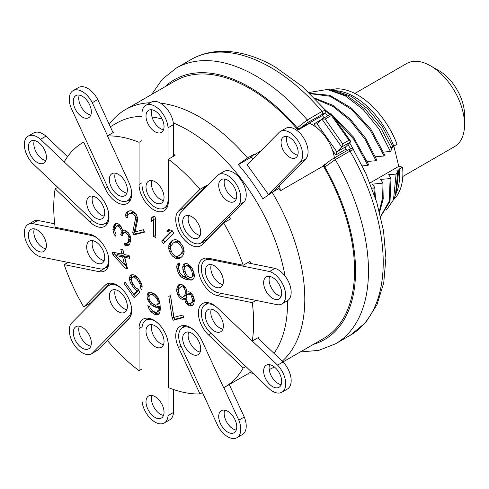 <?xml version="1.0" encoding="UTF-8"?>
<svg xmlns="http://www.w3.org/2000/svg" width="489" height="489" viewBox="0 0 489 489"><rect width="100%" height="100%" fill="white"/><g stroke="black" fill="none" stroke-linecap="round" stroke-linejoin="round"><path stroke-width="0.73" d="M168.338 159.231A141.358 81.614 -120 0 1 199.964 189.347L178.516 211.052A20.715 11.962 -120 0 0 180.851 235.203A20.715 11.962 -120 0 0 200.722 245.778A20.715 11.962 -120 0 0 202.214 244.622L223.662 222.917A141.358 81.614 -120 0 1 243.204 265.258L208.503 258.241A20.715 11.962 -120 0 0 202.672 258.999A20.715 11.962 -120 0 0 200.539 278.571A20.715 11.962 -120 0 0 217.556 295.643L252.257 302.654A141.358 81.614 -120 0 1 252.257 341.047L217.556 307.991A20.715 11.962 -120 0 0 202.672 303.522A20.715 11.962 -120 0 0 208.503 334.934L243.204 367.991A141.358 81.614 -120 0 1 224.372 387.367A141.358 81.614 -120 0 1 223.662 387.771L202.214 341.298A20.715 11.962 -120 0 0 180.007 326.463A20.715 11.962 -120 0 0 178.516 347.502L199.964 393.969A141.358 81.614 -120 0 1 168.338 387.575L168.338 345.442A20.715 11.962 -120 0 0 159.298 324.598A20.715 11.962 -120 0 0 143.338 319.048A20.715 11.962 -120 0 0 139.047 328.529L139.047 370.662A141.358 81.614 60 0 1 107.427 340.546L128.87 318.84A20.715 11.962 -120 0 0 126.535 294.69A20.715 11.962 -120 0 0 106.663 284.115A20.715 11.962 -120 0 0 105.172 285.27L83.723 306.976A141.358 81.614 60 0 1 64.181 264.635L98.888 271.652A20.715 11.962 -120 0 0 104.713 270.894A20.715 11.962 -120 0 0 106.847 251.322A20.715 11.962 -120 0 0 89.829 234.249L55.129 227.238A141.358 81.614 60 0 1 55.129 188.846L89.829 221.902A20.715 11.962 -120 0 0 104.713 226.37A20.715 11.962 -120 0 0 98.888 194.958L64.181 161.902A141.358 81.614 60 0 1 83.014 142.525A141.358 81.614 60 0 1 83.723 142.122L105.172 188.595A20.715 11.962 -120 0 0 127.378 203.43A20.715 11.962 -120 0 0 128.87 182.391L107.427 135.924A141.358 81.614 60 0 1 139.047 142.317L139.047 184.451A20.715 11.962 -120 0 0 148.088 205.294A20.715 11.962 -120 0 0 164.053 210.845A20.715 11.962 -120 0 0 168.338 201.364L168.338 159.231L175.123 155.313A141.358 81.614 60 0 0 173.497 154.108L173.497 124.628A18.46 10.66 -120 0 0 165.031 106.706A18.46 10.66 -120 0 0 151.242 102.213L145.789 105.361A18.46 10.66 -120 0 0 141.999 112.739L141.999 184.622A18.411 10.63 -120 0 0 150.037 203.155A18.411 10.63 -120 0 0 164.231 208.088A18.411 10.63 -120 0 0 168.045 199.659L168.045 127.776A18.46 10.66 -120 0 0 159.579 109.854A18.46 10.66 -120 0 0 145.789 105.361M163.448 243.528L173.809 233.039L172.03 230.515L168.699 229.555L166.938 231.34L170.264 232.299L161.663 241.004L163.448 243.528M172 240.649L170.013 242.654L168.846 245.282L168.784 248.95L169.61 251.725L171.174 254.469L173.179 256.774L176.877 258.803L179.31 258.504L180.71 257.807L182.697 255.802L183.864 253.174L184.157 251.438L183.1 246.731L179.536 241.682L177.385 240.246L175.832 239.653L174.359 239.708L172 240.649M155.899 237.715L155.899 217.354L153.693 216.083L151.492 217.843L151.492 221.309L153.693 219.549L153.693 236.444L155.899 237.715M132.733 232.519L133.833 234.909L144.536 232.11L143.43 229.72L135.111 231.896L137.69 219.445L137.623 217.856L135.416 213.082L131.718 210.832L129.713 210.82L126.663 212.159L125.917 213.424L125.612 215.643L126.193 217.636L127.678 217.244L128.063 214.469L130.52 213.29L132.226 213.381L133.558 214.103L135.251 216.334L135.539 218.4L132.733 232.519L134.359 231.578L135.465 233.968L144.322 231.652M130.135 235.82L128.338 232.764L125.367 230.386L124.072 230.038L122.788 231.052L121.333 226.982L119.304 224.604L117.763 223.583L115.881 223.577L114.713 224.249L113.564 226.273L112.898 229.653L114.133 234.396L115.447 236.095L116.009 234.402L114.793 231.016L115.007 228.986L116.382 226.285L117.439 225.955L119.45 226.975L120.649 229.011L121.138 230.368L121.168 233.076L120.716 234.427L122.14 235.784L123.631 232.746L124.689 232.409L126.339 233.094L128.369 235.472L128.986 237.843L128.094 241.896L126.584 243.583L124.817 243.241L124.249 244.928L126.73 245.955L128.955 244.946L129.762 243.938L130.771 239.543L130.135 235.82M112.996 254.934L125.355 268.137L127.495 268.571L124.768 257.318L129.762 258.326L129.084 255.509L124.09 254.5L122.953 249.812L120.814 249.378L121.944 254.066L112.311 252.122L112.996 254.934L114.622 253.993L115.972 255.441M137.825 288.944L135.973 287.929L132.782 283.944L131.364 280.331L131.792 277.728L133.191 277.031L134.451 277.208L137.189 279.482L139.94 283.913L140.392 285.625L140.105 287.355L141.889 289.885L142.165 285.992L141.339 283.217L138.295 278.363L136.584 276.487L134.438 275.05L132.666 274.677L130.966 274.952L130.086 275.845L129.579 277.801L129.591 279.959L130.41 282.734L133.46 287.587L135.166 289.47L137.317 290.9L133.784 294.47L125.172 282.269L124.065 283.382L134.169 297.691L139.903 291.89L137.825 288.944M147.819 300.02L150.753 304.317L152.592 305.808L156.266 307.495L158.467 307.037L157.733 311.377L157 312.251L155.899 312.483L152.592 311.004L150.386 308.437L149.652 306.713L147.819 305.649L149.286 309.531L151.119 311.89L154.426 314.231L156.266 314.861L158.1 314.623L159.206 313.522L159.94 311.78L160.306 308.962L159.94 302.685L158.1 297.728L154.426 293.871L150.753 292.184L148.919 292.422L147.819 293.522L147.079 295.264L147.079 297.428L147.819 300.02L149.2 299.219M172.116 317.85L173.216 320.234L183.913 317.434L182.813 315.05L173.895 317.379L170.582 295.759L168.797 296.224L172.116 317.85L173.864 317.178M186.865 292.086L186.12 288.699L184.567 286.322L181.48 284.28L180.074 284.274L178.436 284.946L177.507 286.297L176.621 290.35L177.122 293.058L177.849 295.093L180.478 298.486L182.489 299.512L184.597 298.84L185.459 301.89L186.657 303.926L189.738 305.967L191.15 305.973L192.788 305.307L193.711 303.956L194.377 300.576L193.87 297.868L193.143 295.833L190.514 292.44L188.864 291.756L186.865 292.086M179.28 262.984L178.32 263.235L177.232 264.353L176.731 266.481L176.945 268.754L178.32 273.045L179.958 275.607L181.725 277.306L186.346 279.574L191.23 280.118L192.788 279.537L193.87 278.418L194.377 276.291L194.164 274.017L192.672 269.256L191.034 266.694L187.256 263.705L185.832 263.418L184.274 263.993L183.186 265.111L182.684 267.238L183.461 271.853L184.384 274.274L186.492 277.373L182.342 275.643L179.989 272.935L178.613 268.644L179.005 266.047L179.848 265.325L179.28 262.984L178.357 265.539L178.619 268.021M173.265 242.978L174.885 242.061L177.397 242.403L180.435 245.099L181.7 247.428L182.152 249.139L182.018 252.159L180.991 253.919L177.825 256.401L175.313 256.053L172.275 253.357L170.563 249.323L170.698 246.297L173.265 242.978L176.511 241.12L179.707 241.884M124.561 264.855L115.85 255.515L122.629 256.884L124.561 264.855L126.186 263.913L124.255 255.943L117.476 254.573L115.85 255.515M149.286 299.568L148.919 296.756L150.019 294.794L152.226 294.769L154.793 296.248L157 298.822L157.733 300.546L158.1 302.061L157.733 304.445L155.899 305.118L154.793 304.916L151.119 302.361L149.286 299.568M179.182 288.333L181.156 286.646L182.929 286.994L183.998 288.015L185.08 290.387L185.343 292.416L184.793 295.46L182.813 297.141L181.046 296.799L179.976 295.778L178.888 293.406L178.723 289.684L179.182 288.333M191.926 302.257L191.113 303.266L189.591 303.602L187.58 302.575L186.12 298.51L186.67 295.466L187.483 294.457L189.011 294.127L191.022 295.148L192.477 299.213L191.926 302.257L193.552 301.316L191.113 303.266M189.591 277.556L187.11 275.717L185.362 272.685L184.579 268.07L184.952 266.805L185.796 266.083L187.47 265.973L188.65 266.664L189.946 267.813L191.7 270.845L192.495 274.127L192.104 276.725L191.26 277.446L189.591 277.556M139.047 142.317L141.999 140.606M139.047 370.662L141.999 368.957M112.867 335.038A141.358 81.614 60 0 1 112.757 334.898L129.903 317.55M90.807 303.583A141.358 81.614 60 0 1 90.508 303.064L83.723 306.976M64.181 264.635L68.044 262.404M55.129 188.846L57.751 187.33M83.723 142.122L83.014 142.525M107.586 135.826L92.293 102.69A18.46 10.66 -120 0 0 73.087 90.667L78.54 87.519A18.46 10.66 -120 0 1 97.745 99.542L112.757 132.061A141.358 81.614 60 0 1 114.206 132.006L107.427 135.924M157.947 323.253A18.411 10.63 -120 0 0 145.814 320.271A18.411 10.63 -120 0 0 141.999 328.7L141.999 400.583A18.46 10.66 -120 0 0 150.465 418.505A18.46 10.66 -120 0 0 164.255 422.997L169.707 419.849A18.46 10.66 -120 0 0 173.497 412.471L173.497 389.513M163.515 415.418A12.757 7.366 60 0 1 151.456 398.651A12.757 7.366 60 0 1 151.981 395.448M163.515 129.762A12.757 7.366 60 0 1 151.456 112.996A12.757 7.366 60 0 1 151.981 109.793M200.9 243.015L206.352 239.867A18.411 10.63 -120 0 0 207.678 238.84L244.268 201.81A18.46 10.66 -120 0 0 241.291 180.331A18.46 10.66 -120 0 0 223.95 171.468L218.497 174.616A18.46 10.66 -120 0 0 217.752 175.123L181.162 212.153A18.411 10.63 -120 0 0 183.241 233.62A18.411 10.63 -120 0 0 200.9 243.015A18.411 10.63 -120 0 0 202.226 241.988L238.815 204.958A18.46 10.66 -120 0 0 235.839 183.479A18.46 10.66 -120 0 0 218.497 174.616M236.218 199.017A12.757 7.366 60 0 1 224.158 182.25A12.757 7.366 60 0 1 224.689 179.041M121.272 288.327A18.411 10.63 -120 0 0 109.145 285.344A18.411 10.63 -120 0 0 107.818 286.371L71.229 323.4A18.46 10.66 -120 0 0 74.206 344.879A18.46 10.66 -120 0 0 91.547 353.743L96.999 350.595A18.46 10.66 -120 0 0 97.745 350.087L112.757 334.898M90.807 346.169A12.757 7.366 60 0 1 78.753 329.397A12.757 7.366 60 0 1 79.279 326.194M90.807 115.068A12.757 7.366 60 0 1 78.753 98.295A12.757 7.366 60 0 1 79.279 95.092M54.707 223.84L37.91 220.447A18.46 10.66 -120 0 0 33.607 221.26L28.154 224.408A18.46 10.66 -120 0 0 26.015 241.236A18.46 10.66 -120 0 0 40.508 256.835L99.713 268.803A18.411 10.63 -120 0 0 104.897 268.131A18.411 10.63 -120 0 0 108.375 256.132M45.874 248.809A12.757 7.366 60 0 1 33.814 232.043A12.757 7.366 60 0 1 34.346 228.84M67.531 156.694L45.96 136.144A18.46 10.66 -120 0 0 33.607 132.99L28.154 136.138A18.46 10.66 -120 0 0 32.457 163.24L91.663 219.634A18.411 10.63 -120 0 0 104.897 223.607A18.411 10.63 -120 0 0 108.375 211.609M45.874 160.539A12.757 7.366 60 0 1 33.814 143.772A12.757 7.366 60 0 1 34.346 140.563M281.89 303.95A18.46 10.66 -120 0 0 284.03 287.122A18.46 10.66 -120 0 0 269.537 271.523L210.331 259.555A18.411 10.63 -120 0 0 205.154 260.227A18.411 10.63 -120 0 0 203.253 277.618A18.411 10.63 -120 0 0 218.381 292.795L277.587 304.763A18.46 10.66 -120 0 0 281.89 303.95L287.343 300.802A18.46 10.66 -120 0 0 289.482 283.975A18.46 10.66 -120 0 0 274.989 268.375L247.452 262.807M281.151 296.371A12.757 7.366 60 0 1 269.097 279.604A12.757 7.366 60 0 1 269.622 276.401M217.281 307.734A18.411 10.63 -120 0 0 205.154 304.751A18.411 10.63 -120 0 0 210.331 332.673L269.537 389.067A18.46 10.66 -120 0 0 281.89 392.221L287.343 389.073A18.46 10.66 -120 0 0 283.039 361.97L257.746 337.881M281.151 384.647A12.757 7.366 60 0 1 269.097 367.881A12.757 7.366 60 0 1 269.622 364.672M194.616 330.668A18.411 10.63 -120 0 0 182.489 327.685A18.411 10.63 -120 0 0 181.162 346.389L217.752 425.668A18.46 10.66 -120 0 0 236.957 437.692L242.41 434.544A18.46 10.66 -120 0 0 244.268 417.007L229.28 384.537M236.218 430.118A12.757 7.366 60 0 1 224.158 413.352A12.757 7.366 60 0 1 224.689 410.143M164.041 126.559A12.757 7.366 60 0 1 161.401 132.397A12.757 7.366 60 0 1 151.572 128.98A12.757 7.366 60 0 1 146.003 116.144A12.757 7.366 60 0 1 148.644 110.306A12.757 7.366 60 0 1 158.473 113.723A12.757 7.366 60 0 1 164.041 126.559M164.041 197.348A12.757 7.366 60 0 1 161.401 203.186A12.757 7.366 60 0 1 151.572 199.769A12.757 7.366 60 0 1 146.003 186.932A12.757 7.366 60 0 1 148.644 181.095A12.757 7.366 60 0 1 158.473 184.512A12.757 7.366 60 0 1 164.041 197.348M73.087 90.667A18.46 10.66 -120 0 0 71.229 108.203L107.818 187.483A18.411 10.63 -120 0 0 127.556 200.673A18.411 10.63 -120 0 0 131.04 188.675M127.372 189.934A12.757 7.366 60 0 1 124.732 195.771A12.757 7.366 60 0 1 114.903 192.354A12.757 7.366 60 0 1 109.334 179.518A12.757 7.366 60 0 1 111.975 173.681A12.757 7.366 60 0 1 121.804 177.097A12.757 7.366 60 0 1 127.372 189.934M91.339 111.859A12.757 7.366 60 0 1 88.698 117.696A12.757 7.366 60 0 1 78.863 114.279A12.757 7.366 60 0 1 73.301 101.443A12.757 7.366 60 0 1 75.942 95.606A12.757 7.366 60 0 1 85.771 99.022A12.757 7.366 60 0 1 91.339 111.859M98.613 239.219A18.411 10.63 -120 0 0 91.663 235.564L32.457 223.595A18.46 10.66 -120 0 0 28.154 224.408M104.707 257.391A12.757 7.366 60 0 1 102.067 263.229A12.757 7.366 60 0 1 92.238 259.812A12.757 7.366 60 0 1 86.669 246.976A12.757 7.366 60 0 1 89.31 241.138A12.757 7.366 60 0 1 99.139 244.555A12.757 7.366 60 0 1 104.707 257.391M46.406 245.606A12.757 7.366 60 0 1 43.759 251.444A12.757 7.366 60 0 1 33.93 248.027A12.757 7.366 60 0 1 28.362 235.191A12.757 7.366 60 0 1 31.009 229.353A12.757 7.366 60 0 1 40.838 232.77A12.757 7.366 60 0 1 46.406 245.606M64.206 161.859L40.508 139.292A18.46 10.66 -120 0 0 28.154 136.138M104.707 212.868A12.757 7.366 60 0 1 102.067 218.705A12.757 7.366 60 0 1 92.238 215.288A12.757 7.366 60 0 1 86.669 202.452A12.757 7.366 60 0 1 89.31 196.615A12.757 7.366 60 0 1 99.139 200.032A12.757 7.366 60 0 1 104.707 212.868M46.406 157.33A12.757 7.366 60 0 1 43.759 163.173A12.757 7.366 60 0 1 33.93 159.756A12.757 7.366 60 0 1 28.362 146.92A12.757 7.366 60 0 1 31.009 141.077A12.757 7.366 60 0 1 40.838 144.493A12.757 7.366 60 0 1 46.406 157.33M164.255 422.997A18.46 10.66 -120 0 0 168.045 415.619L168.045 343.736A18.411 10.63 -120 0 0 167.709 340.167M164.041 341.426A12.757 7.366 60 0 1 161.401 347.263A12.757 7.366 60 0 1 151.572 343.846A12.757 7.366 60 0 1 146.003 331.01A12.757 7.366 60 0 1 148.644 325.173A12.757 7.366 60 0 1 158.473 328.59A12.757 7.366 60 0 1 164.041 341.426M164.041 412.215A12.757 7.366 60 0 1 161.401 418.052A12.757 7.366 60 0 1 151.572 414.635A12.757 7.366 60 0 1 146.003 401.799A12.757 7.366 60 0 1 148.644 395.962A12.757 7.366 60 0 1 158.473 399.379A12.757 7.366 60 0 1 164.041 412.215M91.547 353.743A18.46 10.66 -120 0 0 92.293 353.235L128.888 316.206A18.411 10.63 -120 0 0 131.04 305.24M127.372 306.493A12.757 7.366 60 0 1 124.732 312.337A12.757 7.366 60 0 1 114.903 308.92A12.757 7.366 60 0 1 109.334 296.083A12.757 7.366 60 0 1 111.975 290.24A12.757 7.366 60 0 1 121.804 293.663A12.757 7.366 60 0 1 127.372 306.493M91.339 342.96A12.757 7.366 60 0 1 88.698 348.798A12.757 7.366 60 0 1 78.863 345.381A12.757 7.366 60 0 1 73.301 332.544A12.757 7.366 60 0 1 75.942 326.707A12.757 7.366 60 0 1 85.771 330.124A12.757 7.366 60 0 1 91.339 342.96M236.957 437.692A18.46 10.66 -120 0 0 238.815 420.155L223.828 387.679M200.71 348.84A12.757 7.366 60 0 1 198.069 354.678A12.757 7.366 60 0 1 188.241 351.261A12.757 7.366 60 0 1 182.672 338.425A12.757 7.366 60 0 1 185.319 332.587A12.757 7.366 60 0 1 195.148 336.004A12.757 7.366 60 0 1 200.71 348.84M236.749 426.915A12.757 7.366 60 0 1 234.103 432.753A12.757 7.366 60 0 1 224.274 429.336A12.757 7.366 60 0 1 218.705 416.5A12.757 7.366 60 0 1 221.352 410.656A12.757 7.366 60 0 1 231.181 414.079A12.757 7.366 60 0 1 236.749 426.915M281.89 392.221A18.46 10.66 -120 0 0 277.587 365.118L252.293 341.029M223.375 325.906A12.757 7.366 60 0 1 220.735 331.744A12.757 7.366 60 0 1 210.906 328.327A12.757 7.366 60 0 1 205.337 315.491A12.757 7.366 60 0 1 207.978 309.653A12.757 7.366 60 0 1 217.807 313.07A12.757 7.366 60 0 1 223.375 325.906M281.682 381.438A12.757 7.366 60 0 1 279.036 387.282A12.757 7.366 60 0 1 269.207 383.865A12.757 7.366 60 0 1 263.644 371.029A12.757 7.366 60 0 1 266.285 365.185A12.757 7.366 60 0 1 276.114 368.602A12.757 7.366 60 0 1 281.682 381.438M200.71 232.275A12.757 7.366 60 0 1 198.069 238.112A12.757 7.366 60 0 1 188.241 234.696A12.757 7.366 60 0 1 182.672 221.859A12.757 7.366 60 0 1 185.319 216.022A12.757 7.366 60 0 1 195.148 219.439A12.757 7.366 60 0 1 200.71 232.275M236.749 195.814A12.757 7.366 60 0 1 234.103 201.651A12.757 7.366 60 0 1 224.274 198.234A12.757 7.366 60 0 1 218.705 185.398A12.757 7.366 60 0 1 221.352 179.555A12.757 7.366 60 0 1 231.181 182.978A12.757 7.366 60 0 1 236.749 195.814M223.375 281.383A12.757 7.366 60 0 1 220.735 287.22A12.757 7.366 60 0 1 210.906 283.803A12.757 7.366 60 0 1 205.337 270.967A12.757 7.366 60 0 1 207.978 265.13A12.757 7.366 60 0 1 217.807 268.547A12.757 7.366 60 0 1 223.375 281.383M281.682 293.168A12.757 7.366 60 0 1 279.036 299.005A12.757 7.366 60 0 1 269.207 295.588A12.757 7.366 60 0 1 263.644 282.752A12.757 7.366 60 0 1 266.285 276.915A12.757 7.366 60 0 1 276.114 280.331A12.757 7.366 60 0 1 281.682 293.168M151.981 180.582A12.757 7.366 -120 0 0 151.456 183.785A12.757 7.366 -120 0 0 163.515 200.551M147.299 318.076A20.715 11.962 -120 0 0 146.523 319.867M183.968 325.491A20.715 11.962 -120 0 0 183.192 327.275M115.312 173.167A12.757 7.366 -120 0 0 114.787 176.37A12.757 7.366 -120 0 0 126.84 193.137M173.497 154.108L173.497 156.254M164.934 207.678A20.715 11.962 -120 0 0 166.871 207.898M112.757 132.061L113.038 132.678M128.265 200.264A20.715 11.962 -120 0 0 130.202 200.484M92.647 240.625A12.757 7.366 -120 0 0 92.121 243.828A12.757 7.366 -120 0 0 104.181 260.594M92.647 196.101A12.757 7.366 -120 0 0 92.121 199.304A12.757 7.366 -120 0 0 104.181 216.071M151.981 324.659A12.757 7.366 -120 0 0 151.456 327.862A12.757 7.366 -120 0 0 163.515 344.629M115.312 289.726A12.757 7.366 -120 0 0 114.787 292.935A12.757 7.366 -120 0 0 126.84 309.702M188.656 332.074A12.757 7.366 -120 0 0 188.124 335.277A12.757 7.366 -120 0 0 200.184 352.043M211.315 309.14A12.757 7.366 -120 0 0 210.79 312.343A12.757 7.366 -120 0 0 222.85 329.109M188.656 215.508A12.757 7.366 -120 0 0 188.124 218.711A12.757 7.366 -120 0 0 200.184 235.484M211.315 264.616A12.757 7.366 -120 0 0 210.79 267.819A12.757 7.366 -120 0 0 222.85 284.586M105.6 267.721L105.667 267.734A20.715 11.962 -120 0 0 107.537 267.948M105.6 223.198A20.715 11.962 -120 0 0 107.537 223.424M110.184 283.149L90.508 303.064M206.633 302.557A20.715 11.962 -120 0 0 205.857 304.341M252.257 341.047L259.042 337.135A141.358 81.614 60 0 1 258.754 338.834M229.262 217A141.358 81.614 60 0 1 230.441 218.999L223.662 222.917M199.964 189.347L206.743 185.435L185.294 207.14A20.715 11.962 -120 0 0 183.589 209.695M201.609 242.605A20.715 11.962 -120 0 0 203.986 242.825M206.743 185.435A141.358 81.614 60 0 1 207.122 185.881M206.633 258.033A20.715 11.962 -120 0 0 205.857 259.818M243.204 265.258L249.989 261.34A141.358 81.614 60 0 1 250.704 263.461M252.257 302.654L256.12 300.423M243.204 367.991L245.826 366.481M199.964 393.969L202.458 392.533M282.226 361.194A148.65 85.826 -120 0 0 272.177 192.342L262.856 198.834A142.586 82.323 60 0 0 238.229 164.469L247.562 157.971A148.65 85.826 -120 0 0 199.695 117.018A148.65 85.826 60 0 0 160.496 103.142M247.385 374.085A148.65 85.826 -120 0 0 253.43 373.724M269.207 369.562A148.65 85.826 -120 0 0 274.017 367.123A148.65 85.826 -120 0 0 274.317 366.952L274.017 367.123M247.562 157.971L254.347 154.059A148.65 85.826 60 0 1 254.738 154.518L260.698 151.077M252.709 159.163L251.279 157.165L254.347 154.059M251.279 157.165L238.363 164.622M296.689 130.294L297.709 129.707A148.65 85.826 60 0 0 175.123 80.93L125.367 109.652A148.65 85.826 60 0 1 150.343 102.733M272.177 192.342L278.962 188.43A148.65 85.826 60 0 1 280.362 190.814L323.339 166.003A148.65 85.826 60 0 1 323.767 338.4L283.003 361.933M109.212 124.383A148.65 85.826 60 0 1 125.367 109.652M275.228 190.582L274.94 190.178M268.4 194.433L247.153 164.787L279.085 132.47A18.411 10.63 60 0 1 280.411 131.443A18.411 10.63 60 0 1 298.07 140.838A18.411 10.63 60 0 1 300.148 162.305L268.4 194.433L273.828 191.303L305.576 159.176A18.411 10.63 60 0 0 303.498 137.709A18.411 10.63 60 0 0 285.833 128.307L280.411 131.443M280.362 190.814A30.954 17.873 -120 0 0 279.433 185.631M256.554 155.27A30.954 17.873 -120 0 0 254.738 154.518M325.912 163.803L323.26 165.337A30.954 17.873 -120 0 1 323.339 166.003M334.403 157.886A30.954 17.873 -120 0 0 309.525 123.399L298.247 129.915A30.954 17.873 -120 0 0 297.709 129.707M298.247 129.915L296.927 128.045L307.294 119.952A1.919 1.106 60 0 1 307.77 122.537L325.051 112.855L322.44 115.502L324.06 117.8M349.623 142.88L353.516 149.512L350.026 151.077L335.283 159.591L324.58 167.201L323.26 165.337M324.58 167.201A1.919 1.546 -135.3 0 1 324.568 165.074A1.919 1.546 -135.3 0 1 324.702 164.958M322.44 115.502L299.378 128.815A1.919 1.546 -135.3 0 1 296.927 128.045M321.371 119.616L313.883 123.937L317.135 123.906L336.884 151.877L341.67 147.036L350.619 141.865L345.839 146.706A1.919 1.106 -120 0 0 346.139 149.072L347.166 150.52M151.578 94.524L162.287 79.261L176.309 68.063A159.2 91.914 60 0 1 307.294 119.952L322.037 111.437L325.637 110.025L329.543 114.634M347.972 150.08A1.919 1.106 -120 0 1 348.113 149.976L351.689 148.534L353.516 149.512M325.637 110.025L325.051 112.855M325.209 112.653L327.459 115.838M347.832 144.689L350.68 148.729M348.963 140.288L350.619 141.865L350.625 141.254L331.285 113.864L321.921 119.065L341.67 147.036L342.728 143.894L348.963 140.288L331.408 115.428L325.173 119.029L321.921 119.065L316.982 124.023M331.408 115.428L330.992 113.796M345.839 146.706L336.884 151.877L335.833 155.019L346.139 149.072M334.091 117.831L353.59 139.053L367.85 165.398L368.761 164.872L353.296 136.865L332.098 115.013M330.692 113.968L326.75 111.272M371.927 188.155L373.84 187.99L374.464 195.221M315.637 99.035L333.095 106.541L350.173 120.465L365.087 139.334L375.986 160.698L376.897 160.172L365.625 138.234L350.405 119.255L332.795 105.282L314.751 98.13M375.418 198.045L374.751 187.464L372.337 184.133L381.976 183.289L382.398 198.503L379.336 211.279M373.84 187.99L374.751 187.464M310.215 93.662L330.081 96.266L351.45 109.353L370.326 130.306L384.122 156.003L385.032 155.478L370.913 129.328L351.634 108.21L329.837 95.318L309.898 93.356M379.586 212.22L383.217 198.876L382.887 182.764L380.473 179.432L390.112 178.589L389.305 201.083L380.631 216.431M381.976 183.289L382.887 182.764M380.68 216.639L390.033 201.26L391.023 178.063L388.608 174.738L396.09 174.084L397.771 171.45L396.75 170.038L398.786 169.86L399.33 169.005L402.588 167.128L398.773 166.352L393.871 146.107M390.112 178.589L391.023 178.063M369.922 183.008L398.773 166.352M402.588 167.128A63.937 36.913 60 0 1 393.553 199.659M330.277 89.89L336.01 88.851A63.937 36.913 60 0 1 397.056 144.273L393.798 146.15L393.089 147.268L390.693 147.482M402.795 176.498L454.617 146.578A47.953 27.684 -120 0 0 464.55 124.628A47.953 27.684 -120 0 0 430.644 65.899A47.953 27.684 -120 0 0 406.671 63.521L354.843 93.442M430.644 65.899L439.055 70.752L430.644 65.899M464.55 124.628L464.55 114.915A36.058 20.819 -120 0 0 439.055 70.752M390.399 151.474L391.915 149.102L380.723 127.825L365.472 109.438L347.74 96.107L329.775 89.817L327.306 89.481L345.405 95.923L363.303 109.64L378.999 129.023L390.399 151.474L383.651 152.085M396.09 174.084L393.486 199.812L395.46 194.989L397.771 171.45M308.987 92.488L327.306 89.481M398.786 169.86L396.298 192.935L395.858 193.956M393.486 199.812L386.31 210.123M332.3 90.245L334.665 90.483L351.353 96.382L367.905 108.955L382.49 126.773L393.089 147.268M393.798 146.15A63.937 36.913 -120 0 0 338.29 90.978L334.665 90.483M396.298 192.935L396.652 192.067A63.937 36.913 -120 0 0 399.33 169.005M367.85 165.398L362.306 165.899M375.986 160.698L367.373 161.48M384.122 156.003L375.509 156.78M281.071 142.458A12.084 6.974 -120 0 0 286.346 154.616A12.084 6.974 -120 0 0 295.656 157.855A12.084 6.974 -120 0 0 298.162 152.323A12.084 6.974 -120 0 0 292.887 140.16A12.084 6.974 -120 0 0 283.577 136.926A12.084 6.974 -120 0 0 281.071 142.458M286.927 136.474A12.084 6.974 -120 0 0 286.499 139.322A12.084 6.974 -120 0 0 297.728 155.172M173.497 412.471L168.045 415.619M244.268 417.007L238.815 420.155M173.497 124.628L168.045 127.776M97.745 99.542L92.293 102.69M37.91 220.447L32.457 223.595M45.96 136.144L40.508 139.292M97.745 350.087L92.293 353.235M283.039 361.97L277.587 365.118M244.268 201.81L238.815 204.958M274.989 268.375L269.537 271.523M161.663 241.004L163.289 240.062L164.787 242.177M170.264 232.299L171.89 231.364L163.289 240.062M166.938 231.34L168.564 230.398L171.89 231.364M169.243 229.708L168.564 230.398M173.369 239.965L171.645 241.719L170.472 244.347L170.184 246.077L170.594 248.608M174.634 255.637L178.503 257.862L180.967 257.55M183.748 248.907L183.644 251.218L182.617 252.978L179.445 255.478M153.693 219.549L155.319 218.607L155.319 235.502L155.899 235.839M153.956 216.236L153.118 216.902L153.118 220.007M136.908 215.588L137.171 217.458L134.359 231.578M129.328 213.601L132.146 212.348L133.852 212.44L136.009 213.999M128.252 211.285L127.543 212.483L127.238 214.702L127.629 216.04M126.015 243.583L125.875 243.987L127.061 244.671L129.084 244.781M130.532 237.685L129.719 240.961L128.796 242.312L127.171 243.247M123.631 232.746L126.315 231.474L127.488 231.957M122.782 231.022L122.342 233.485L122.867 233.986M116.382 226.285L119.065 225.013L119.982 225.258M116.186 223.577L114.964 226.01L114.524 228.718L114.817 230.826M124.707 264.769L127.171 267.232M114.267 252.513L114.622 253.993M122.763 249.775L123.576 253.131L121.944 254.066M124.768 257.318L126.394 256.377L129.438 256.988M134.072 294.311L135.508 296.34M138.711 290.197L135.416 293.534L133.784 294.47M136.529 288.235L138.185 289.457M131.798 274.818L131.205 276.866L131.394 279.616M141.932 285.209L141.731 286.42L142.171 287.037M132.232 277.281L134.823 276.096L136.779 276.695M149.707 292.324L148.711 294.323L148.919 297.226M153.369 311.456L156.058 313.29L157.892 313.92L158.943 313.785M153.002 303.883L156.058 305.931L157.892 306.554L160.099 306.096L159.359 310.436L157 312.251M159.732 301.951L159.359 303.504L157 304.885M150.019 294.794L152.751 293.626L155.643 294.861M173.956 317.367L174.842 319.299L183.705 316.976M170.502 295.784L173.742 316.909M188.675 303.357L191.364 305.032L193.045 304.922M181.388 296.866L184.115 298.571L186.156 297.942L184.597 298.84M179.799 284.384L178.454 287.379L178.247 289.409L178.668 291.701M186.939 292.043L186.419 294.519L183.98 296.475M179.989 287.318L182.788 285.71L184.212 285.986M194.066 298.92L193.552 301.316M187.483 294.457L189.109 293.516L191.554 293.431M185.392 263.577L184.811 264.17L184.31 266.297L184.573 268.779M183.002 276.022L185.368 277.66L187.978 278.638L190.472 279.14L193.296 279.011M194.115 273.809L193.736 275.784L191.26 277.446M185.796 266.083L188.381 264.891L189.622 265.344M170.013 242.654L171.645 241.719M179.31 258.504L180.942 257.562M178.357 258.754L179.983 257.813M176.877 258.803L178.503 257.862M175.325 258.21L176.951 257.269M173.179 256.774L174.805 255.833M171.174 254.469L172.562 253.669M169.61 251.725L170.985 250.93M168.784 248.95L170.416 248.009M168.558 247.018L170.184 246.077M168.846 245.282L170.472 244.347M169.206 244.194L170.838 243.253M174.885 242.061L176.511 241.12M180.991 253.919L182.617 252.978M182.018 252.159L183.644 251.218M182.152 249.139L183.571 248.314M181.7 247.428L183.051 246.645M180.435 245.099L181.743 244.347M178.729 243.216L180.154 242.397M177.397 242.403L179.023 241.462M153.693 236.444L155.319 235.502M151.492 217.843L153.118 216.902M133.833 234.909L135.465 233.968M135.539 218.4L137.171 217.458M135.251 216.334L136.834 215.423M134.811 215.38L136.333 214.5M133.558 214.103L135.184 213.161M132.226 213.381L133.852 212.44M130.52 213.29L132.146 212.348M126.193 217.636L127.66 216.786M125.612 215.643L127.238 214.702M125.917 213.424L127.543 212.483M127.788 245.619L128.955 244.946M126.73 245.955L128.356 245.013M125.435 245.612L127.061 244.671M124.249 244.928L125.875 243.987M128.094 241.896L129.719 240.961M128.772 239.873L130.404 238.932M128.986 237.843L130.404 237.024M128.858 236.829L130.19 236.059M128.369 235.472L129.609 234.757M127.77 234.457L129.017 233.73M126.339 233.094L127.8 232.251M124.689 232.409L126.315 231.474M120.716 234.427L122.342 233.485M121.168 233.076L122.794 232.134M121.138 230.368L122.421 229.622M120.649 229.011L121.963 228.253M119.45 226.975L120.746 226.23M118.735 226.297L120.16 225.472M117.439 225.955L119.065 225.013M114.133 234.396L115.587 233.553M113.155 231.688L114.787 230.747M112.898 229.653L114.524 228.718M113.338 226.951L114.964 226.01M113.564 226.273L115.19 225.337M122.788 231.052L124.389 230.123M125.355 268.137L126.981 267.196M122.629 256.884L124.255 255.943M124.065 283.382L125.41 282.605M137.317 290.9L138.656 290.124M135.166 289.47L136.798 288.528M133.46 287.587L134.86 286.78M131.675 285.063L133.02 284.286M130.41 282.734L131.785 281.939M129.591 279.959L131.217 279.017M129.579 277.801L131.205 276.866M130.086 275.845L131.712 274.91M140.105 287.355L141.731 286.42M140.392 285.625L141.81 284.806M139.94 283.913L141.297 283.131M138.974 282.006L140.276 281.254M137.189 279.482L138.534 278.706M135.783 278.021L137.226 277.19M134.451 277.208L136.076 276.267M133.191 277.031L134.823 276.096M148.919 301.957L150.257 301.181M147.079 297.428L148.711 296.487M147.079 295.264L148.711 294.323M147.819 293.522L149.445 292.581M156.266 314.861L157.892 313.92M154.426 314.231L156.058 313.29M152.959 313.382L154.585 312.447M151.119 311.89L152.623 311.022M149.286 309.531L150.624 308.755M148.185 307.159L149.31 306.511M157.733 311.377L159.359 310.436M158.1 310.289L159.732 309.348M158.467 307.899L160.099 306.964M158.467 307.037L160.099 306.096M156.266 307.495L157.892 306.554M154.426 306.866L156.058 305.931M152.592 305.808L154.218 304.867M150.753 304.317L152.256 303.449M157.733 304.445L159.359 303.504M158.1 303.357L159.732 302.416M158.1 302.061L159.524 301.236M157.733 300.546L159.059 299.781M157 298.822L158.271 298.088M155.899 297.318L157.201 296.566M154.793 296.248L156.284 295.393M152.226 294.769L153.852 293.828M151.119 294.561L152.751 293.626M173.216 320.234L174.842 319.299M191.15 305.973L192.776 305.038M189.738 305.967L191.364 305.032M187.727 304.947L189.353 304.005M186.657 303.926L188.112 303.082M185.459 301.89L186.841 301.09M184.726 299.861L186.242 298.981M184.011 299.176L185.643 298.241M182.489 299.512L184.115 298.571M180.478 298.486L182.104 297.544M179.408 297.465L180.863 296.627M177.849 295.093L179.28 294.268M177.122 293.058L178.723 292.135M176.621 290.35L178.247 289.409M176.829 288.321L178.454 287.379M177.507 286.297L179.139 285.356M184.793 295.46L186.419 294.519M185.245 294.109L186.871 293.168M185.343 292.416L186.804 291.572M185.08 290.387L186.364 289.647M183.998 288.015L185.209 287.312M182.929 286.994L184.384 286.151M181.156 286.646L182.788 285.71M192.379 300.906L194.011 299.965M192.477 299.213L193.962 298.357M191.859 296.841L193.222 296.059M191.022 295.148L192.232 294.445M190.307 294.47L191.712 293.657M189.011 294.127L190.637 293.186M186.492 277.373L187.996 276.505M184.384 274.274L185.741 273.492M183.461 271.853L184.952 270.998M182.892 269.512L184.524 268.571M182.684 267.238L184.31 266.297M183.186 265.111L184.811 264.17M191.23 280.118L192.855 279.176M188.846 280.081L190.472 279.14M186.346 279.574L187.978 278.638M183.736 278.602L185.368 277.66M181.725 277.306L183.357 276.364M179.958 275.607L181.382 274.787M178.32 273.045L179.671 272.263M177.397 270.631L178.882 269.769M176.945 268.754L178.571 267.813M176.731 266.481L178.357 265.539M177.232 264.353L178.864 263.412M192.104 276.725L193.736 275.784M192.477 275.46L194.109 274.525M192.495 274.127L193.98 273.272M191.7 270.845L192.996 270.099M191.003 269.366L192.275 268.632M189.946 267.813L191.266 267.055M188.65 266.664L190.117 265.814M187.47 265.973L189.096 265.038M186.755 265.833L188.381 264.891M139.047 184.451L141.999 182.739M110.312 126.767L116.895 122.959A141.358 81.614 60 0 1 141.999 116.345M152.03 116.987A141.358 81.614 60 0 1 162.146 119.078M173.32 122.91A141.358 81.614 60 0 1 187.574 129.964A141.358 81.614 -120 0 1 285.038 276.034M139.047 328.529L142.122 326.756M273.962 353.327A141.358 81.614 -120 0 0 287.514 300.698M299.378 128.815L299.629 128.564A1.919 1.546 44.7 0 1 297.178 127.794A150.062 86.639 -120 0 0 164.854 86.859M313.504 344.323A150.062 86.639 -120 0 0 324.824 166.951A1.919 1.546 -135.3 0 1 324.794 164.842M313.883 123.937L316.224 127.25M332.483 150.276L335.833 155.019M299.629 128.564L307.77 122.537M333.382 158.479A1.919 1.106 -120 0 1 335.283 159.591A159.2 91.914 60 0 1 335.509 343.804L318.797 350.35L300.222 351.994M348.113 149.976L333.37 158.485A1.919 1.106 -120 0 0 333.229 158.595M335.509 343.804L350.252 335.289A159.2 91.914 -120 0 0 350.026 151.077A1.919 1.106 -120 0 0 348.125 149.964M322.52 114.029A1.919 1.106 60 0 0 322.037 111.437A159.2 91.914 -120 0 0 270.649 67.433A159.2 91.914 60 0 0 191.052 59.548C200.343 54.236 210.661 51.492 222.006 51.308C239.176 51.186 256.914 56.412 275.221 66.981L302.508 86.626L327.93 112.678M325.173 119.029L342.728 143.894M300.148 162.305L305.576 159.176M178.516 347.502L181.009 346.059M208.503 334.934L211.12 333.425M217.556 295.643L221.419 293.412M178.516 211.052L185.294 207.14M105.172 188.595L107.666 187.153M92.476 235.093L91.663 235.564M98.888 271.652L105.667 267.734M89.829 221.902L92.476 220.374M131.076 314.94L128.888 316.206M105.172 285.27L108.411 283.4M207.678 238.84L202.226 241.988M211.541 258.858L210.331 259.555M224.372 387.367L251.383 371.774M333.37 158.485C329.898 160.581 327.049 162.696 324.818 164.824L324.568 165.074M176.309 68.063L191.052 59.548M350.252 335.289L365.723 322.483L377.001 304.69L383.743 282.868L385.894 257.905L383.51 230.68L376.738 202.189L365.87 173.491L351.34 145.698M149.231 318.302L145.814 320.271M185.906 325.717L182.489 327.685M167.648 206.113L164.231 208.088M130.973 198.699L127.556 200.673M108.307 266.157L104.897 268.131M108.307 221.633L104.897 223.607M112.562 283.369L109.145 285.344M208.565 302.777L205.154 304.751M208.565 258.253L205.154 260.227"/></g></svg>
